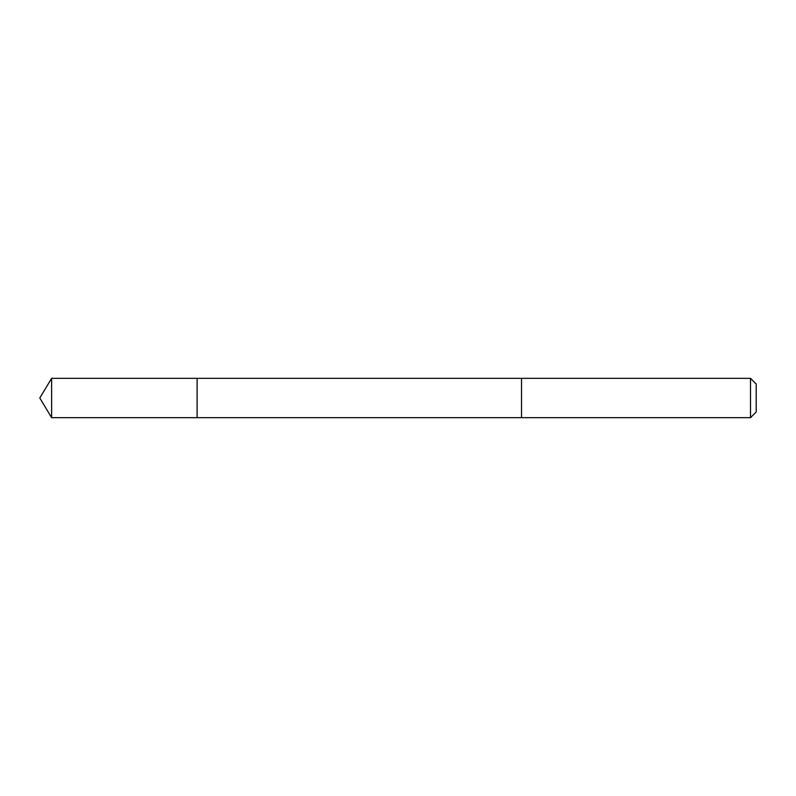 <?xml version="1.0" encoding="UTF-8"?>
<svg xmlns="http://www.w3.org/2000/svg" width="796" height="796" viewBox="0 0 796 796"><rect width="100%" height="100%" fill="white"/><g stroke="black" fill="none" stroke-linecap="round" stroke-linejoin="round"><path stroke-width="1.19" d="M197.109 417.661L197.109 378.339L51.621 378.339L51.621 417.661L197.109 417.661L197.109 378.339L521.519 378.339L521.519 417.661L51.621 417.661L39.8 398L51.621 417.661M521.519 415.681L521.519 417.661L750.519 417.661L750.519 378.339L521.519 378.339L521.519 415.681M750.519 378.339L756.2 384.01L756.2 411.99L750.519 417.661M39.8 398L51.621 378.339"/></g></svg>
